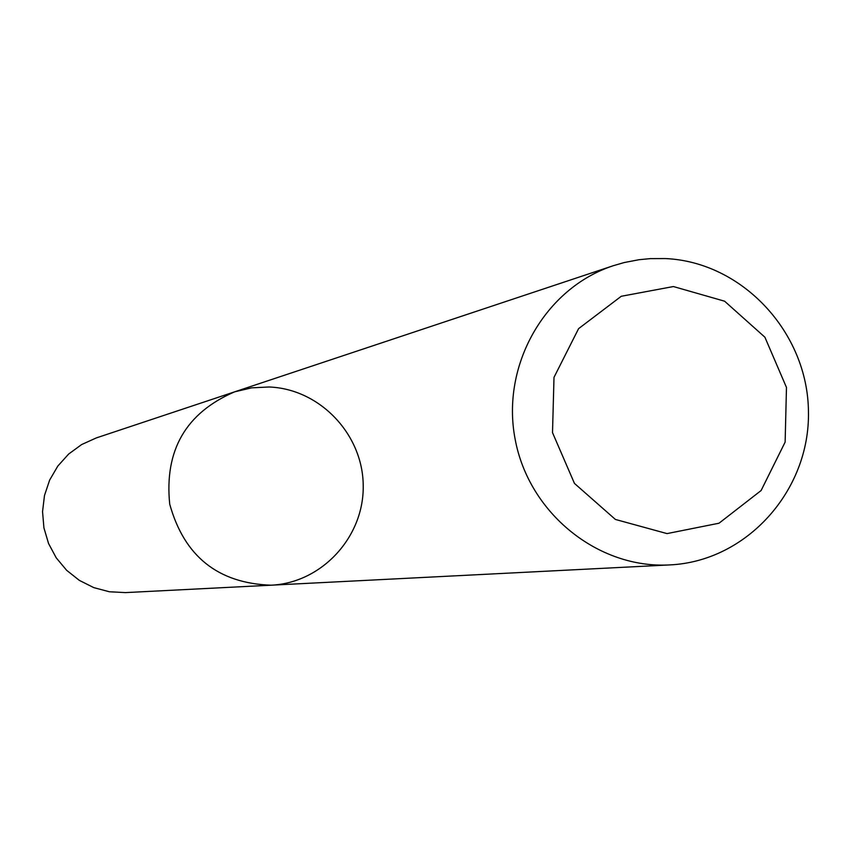 <?xml version="1.0" encoding="UTF-8"?>
<svg xmlns="http://www.w3.org/2000/svg" width="851" height="851" viewBox="0 0 851 851"><rect width="100%" height="100%" fill="white"/><g stroke="black" fill="none" stroke-linecap="round" stroke-linejoin="round"><path stroke-width="1.28" d="M271.097 585.201C218.026 583.339 184.231 556.341 169.721 504.175C164.264 450.307 185.912 412.863 234.674 391.822L251.651 387.843L269.054 386.992C319.753 388.843 362.973 434.308 363.217 485.623C364.122 536.928 321.848 582.914 271.097 585.201C218.026 583.339 184.231 556.341 169.721 504.175C164.264 450.307 185.912 412.863 234.674 391.822L96.312 437.914L81.643 444.552L68.633 454.062L57.815 466.071L49.645 480.081L44.486 495.484L42.55 511.642L43.922 527.875L48.55 543.491L56.23 557.841L66.644 570.308L79.345 580.382L93.791 587.626L109.375 591.764L125.448 592.604L669.705 564.915C597.955 568.989 528.705 513.047 515.121 439.116C500.877 365.313 545.023 288.01 613.348 265.693L624.24 262.534L639.09 259.704L650.366 258.619L665.471 258.566C742.306 261.959 807.737 332.39 808.45 411.459C810.152 490.527 746.689 561.415 669.705 564.915M673.386 286.542L724.605 301.201L764.9 337.209L786.473 387.439L785.133 442.105L761.113 490.527L719.021 523.216L667.024 533.598L615.39 519.44L574.457 483.411L552.512 432.638L554.001 377.344L578.595 328.646L621.262 296.276L673.386 286.542M613.348 265.693L234.674 391.822"/></g></svg>

